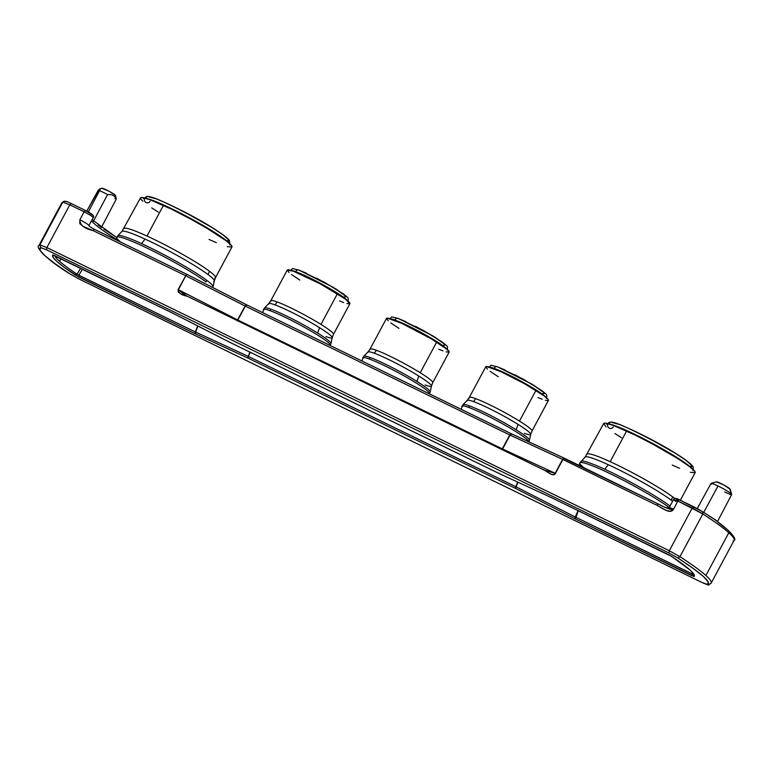 <?xml version="1.0" encoding="UTF-8"?>
<svg xmlns="http://www.w3.org/2000/svg" width="773" height="773" viewBox="0 0 773 773"><rect width="100%" height="100%" fill="white"/><g stroke="black" fill="none" stroke-linecap="round" stroke-linejoin="round"><path stroke-width="1.16" d="M716.832 520.983A12.001 1.169 28.2 0 0 709.189 516.074A12.001 1.169 28.2 0 1 716.832 520.983A12.001 1.169 28.2 0 1 717.392 521.765L731.693 494.507A11.73 1.14 -151.8 0 0 731.152 493.734A11.73 1.14 -151.8 0 0 718.011 485.975L703.71 512.441L718.011 485.975A11.73 1.14 28.2 0 1 731.152 493.734L729.664 488.652A7.72 0.754 -151.8 0 0 722.6 484.342A7.72 0.754 -151.8 0 0 716.474 481.811L711.121 483.347A11.73 1.14 28.2 0 1 718.011 485.975A11.73 1.14 -151.8 0 0 711.015 483.425L697.236 508.586M330.197 344.661A37.935 3.681 -151.8 0 0 306.011 328.206A37.935 3.681 -151.8 0 0 270.086 310.688A37.935 3.681 28.2 0 1 306.011 328.206A37.935 3.681 28.2 0 1 330.197 344.661M270.879 301.344A35.558 3.45 28.2 0 1 277.034 301.905A13.412 11.083 -70 0 1 274.975 304.871A36.06 3.498 -151.8 0 0 268.666 304.156M343.299 297.112L346.352 296.639L333.434 287.45L299.296 270.27A3.169 2.638 109.8 0 0 298.851 270.057A3.169 2.638 109.8 0 0 295.557 271.652A32.881 3.189 28.2 0 1 336.12 292.358A32.881 3.189 28.2 0 1 346.845 299.963M429.45 393.013A37.935 3.681 -151.8 0 0 405.265 376.557A37.935 3.681 -151.8 0 0 369.339 359.039A37.935 3.681 28.2 0 1 405.265 376.557A37.935 3.681 28.2 0 1 429.45 393.013M370.132 349.696A35.558 3.45 28.2 0 1 376.287 350.256A13.412 11.083 -70 0 1 374.229 353.222A36.06 3.498 -151.8 0 0 367.919 352.507M442.552 345.463L445.606 344.99L432.696 335.801L398.559 318.621A3.169 2.638 109.8 0 0 398.105 318.408A3.169 2.638 109.8 0 0 394.81 320.003A32.881 3.189 28.2 0 1 435.373 340.709A32.881 3.189 28.2 0 1 446.098 348.314M528.713 441.364A37.935 3.681 -151.8 0 0 504.518 424.908A37.935 3.681 -151.8 0 0 468.602 407.39A37.935 3.681 28.2 0 1 504.518 424.908A37.935 3.681 28.2 0 1 528.713 441.364M469.395 398.047A35.558 3.45 28.2 0 1 475.55 398.607A13.412 11.083 -70 0 1 473.482 401.574A36.06 3.498 -151.8 0 0 467.172 400.858M541.805 393.815L544.868 393.341L531.95 384.152L497.812 366.972A3.169 2.638 109.8 0 0 497.358 366.76A3.169 2.638 109.8 0 0 494.063 368.354A32.881 3.189 28.2 0 1 534.626 389.061A32.881 3.189 28.2 0 1 545.351 396.665M228.914 242.944A49.124 4.773 -151.8 0 0 197.878 222.469L197.637 222.924L197.878 222.469A49.124 4.773 -151.8 0 0 145.508 198.226A49.124 4.773 28.2 0 1 197.878 222.469A49.124 4.773 28.2 0 1 227.291 241.408M167.857 203.84L183.481 211.473L212.314 227.706L223.242 235.031L228.383 239.707L227.252 240.992C231.91 242.084 227.484 235.958 198.642 219.638C168.263 203.541 151.692 195.956 148.938 196.883L155.566 198.69M144.802 198.033A3.169 3.082 -86.2 0 1 147.672 196.497A3.169 3.082 93.8 0 0 146.339 202.623A3.169 3.082 93.8 0 0 150.117 201.231M213.686 281.382A52.4 5.092 -151.8 0 0 208.179 274.637A13.412 11.218 126.8 0 1 209.502 271.275A51.897 5.044 28.2 0 1 214.73 277.99M212.372 287.247A54.033 5.247 -151.8 0 0 206.691 280.299A54.033 5.247 28.2 0 1 213.019 286.754L214.305 280.899A52.4 5.092 -151.8 0 0 208.179 274.637A52.4 5.092 -151.8 0 0 145.044 239.07L141.594 243.621A54.033 5.247 28.2 0 1 206.691 280.299A6.532 5.469 126.8 0 1 206.053 281.932A54.274 5.266 -151.8 0 0 156.706 252.887A54.274 5.266 -151.8 0 0 117.515 236.867A54.274 5.266 28.2 0 1 156.706 252.887A54.274 5.266 28.2 0 1 206.053 281.932A6.532 5.469 -53.2 0 0 206.691 280.299A54.033 5.247 -151.8 0 0 141.594 243.621A54.033 5.247 -151.8 0 0 118.829 235.407M692.106 468.583A49.124 4.773 -151.8 0 0 661.07 448.108L660.828 448.553L661.07 448.108A49.124 4.773 -151.8 0 0 608.699 423.865A49.124 4.773 28.2 0 1 661.07 448.108A49.124 4.773 28.2 0 1 690.492 467.047M631.058 429.469L646.682 437.103L675.515 453.345L686.443 460.669L691.584 465.336L690.453 466.631C695.111 467.723 690.675 461.597 661.833 445.277C631.464 429.179 614.893 421.594 612.129 422.512L618.767 424.319M608.003 423.672A3.169 3.082 -86.2 0 1 610.863 422.135A3.169 3.082 93.8 0 0 609.539 428.261A3.169 3.082 93.8 0 0 613.318 426.86M672.626 501.223A52.4 5.092 -151.8 0 0 671.37 500.266A13.412 11.218 126.8 0 1 672.694 496.913A51.897 5.044 28.2 0 1 674.761 498.508M669.234 507.561A54.274 5.266 -151.8 0 0 619.898 478.516A54.274 5.266 -151.8 0 0 580.716 462.496A54.274 5.266 28.2 0 1 615.781 476.439A54.274 5.266 28.2 0 1 664.422 504.151M680.327 500.257L695.169 472.574A51.897 5.044 -151.8 0 0 673.399 455.877A51.897 5.044 -151.8 0 0 626.613 431.015L610.168 461.684A51.897 5.044 28.2 0 1 672.694 496.913A13.412 11.218 -53.2 0 0 671.37 500.266A52.4 5.092 -151.8 0 0 608.245 464.699L604.795 469.259A54.033 5.247 28.2 0 1 669.891 505.929A54.033 5.247 -151.8 0 0 604.795 469.259A54.033 5.247 -151.8 0 0 582.03 461.046M584.32 468.09A54.274 5.266 28.2 0 1 580.716 462.496M121.129 242.451A54.274 5.266 28.2 0 1 117.515 236.867M529.234 439.537A37.684 3.662 -151.8 0 0 516.171 429.788A37.684 3.662 -151.8 0 0 469.607 405.951A6.532 5.401 110 0 0 468.602 407.39A6.532 5.401 -70 0 1 469.607 405.951A37.684 3.662 -151.8 0 0 463.008 405.197M429.981 391.186A37.684 3.662 -151.8 0 0 416.908 381.437A37.684 3.662 -151.8 0 0 370.344 357.599A6.532 5.401 110 0 0 369.339 359.039A6.532 5.401 -70 0 1 370.344 357.599A37.684 3.662 -151.8 0 0 363.754 356.846M330.718 342.835A37.684 3.662 -151.8 0 0 317.655 333.086A37.684 3.662 -151.8 0 0 271.091 309.248A6.532 5.401 110 0 0 270.086 310.688A6.532 5.401 -70 0 1 271.091 309.248A37.684 3.662 -151.8 0 0 264.492 308.504M711.556 484.188A11.73 1.14 28.2 0 1 711.121 483.347M263.516 310.089A37.935 3.681 28.2 0 1 270.086 310.688A37.935 3.681 -151.8 0 0 263.516 310.089M262.617 312.601L264.53 307.934A37.684 3.662 28.2 0 1 271.091 309.248A37.684 3.662 28.2 0 1 317.655 333.086A37.684 3.662 28.2 0 1 330.941 343.541L332.226 337.685A36.06 3.498 -151.8 0 0 319.52 327.675L317.655 333.086L319.52 327.675A36.06 3.498 -151.8 0 0 274.975 304.871A13.412 11.083 110 0 0 277.034 301.905A35.558 3.45 28.2 0 1 320.959 324.399A35.558 3.45 28.2 0 1 333.463 334.351L349.908 303.683A35.558 3.45 -151.8 0 0 337.405 293.73L320.959 324.399L337.405 293.73A35.558 3.45 -151.8 0 0 305.277 276.29A35.558 3.45 -151.8 0 0 287.237 270.077L270.792 300.745A35.558 3.45 28.2 0 1 277.034 301.905A35.558 3.45 28.2 0 1 320.959 324.399A35.558 3.45 28.2 0 1 333.376 333.752M347.55 300.726A32.881 3.189 -151.8 0 0 336.12 292.358L335.888 292.783L336.12 292.358A32.881 3.189 -151.8 0 0 295.557 271.652A32.881 3.189 -151.8 0 0 291.006 270.405M362.779 358.44A37.935 3.681 28.2 0 1 369.339 359.039A37.935 3.681 -151.8 0 0 362.779 358.44M361.87 360.943L363.793 356.285A37.684 3.662 28.2 0 1 370.344 357.599A37.684 3.662 28.2 0 1 416.908 381.437A37.684 3.662 28.2 0 1 430.194 391.892L431.489 386.036A36.06 3.498 -151.8 0 0 418.773 376.026L416.908 381.437L418.773 376.026A36.06 3.498 -151.8 0 0 374.229 353.222A13.412 11.083 110 0 0 376.287 350.256A35.558 3.45 28.2 0 1 420.222 372.75A35.558 3.45 28.2 0 1 432.716 382.703L449.161 352.034A35.558 3.45 -151.8 0 0 436.668 342.081L420.222 372.75L436.668 342.081A35.558 3.45 -151.8 0 0 404.54 324.641A35.558 3.45 -151.8 0 0 386.49 318.428L388.23 320.843M446.804 349.077A32.881 3.189 -151.8 0 0 435.373 340.709L435.141 341.135L435.373 340.709A32.881 3.189 -151.8 0 0 394.81 320.003A32.881 3.189 -151.8 0 0 390.259 318.756M462.032 406.791A37.935 3.681 28.2 0 1 468.602 407.39A37.935 3.681 -151.8 0 0 462.032 406.791M461.133 409.294L463.046 404.637A37.684 3.662 28.2 0 1 469.607 405.951A37.684 3.662 28.2 0 1 516.171 429.788A37.684 3.662 28.2 0 1 529.457 440.243L530.742 434.387A36.06 3.498 -151.8 0 0 518.036 424.377L516.171 429.788L518.036 424.377A36.06 3.498 -151.8 0 0 473.482 401.574A13.412 11.083 110 0 0 475.55 398.607A35.558 3.45 28.2 0 1 519.475 421.101A35.558 3.45 28.2 0 1 531.979 431.054L548.424 400.385A35.558 3.45 -151.8 0 0 535.921 390.423L519.475 421.101L535.921 390.423A35.558 3.45 -151.8 0 0 503.793 372.992A35.558 3.45 -151.8 0 0 485.753 366.779L487.483 369.194M546.067 397.428A32.881 3.189 -151.8 0 0 534.626 389.061L534.626 389.061A32.881 3.189 -151.8 0 0 494.063 368.354A32.881 3.189 -151.8 0 0 489.512 367.107M124.849 228.18A51.897 5.044 28.2 0 1 146.976 236.045A51.897 5.044 28.2 0 1 209.502 271.275A51.897 5.044 28.2 0 1 215.522 277.604L231.968 246.935A51.897 5.044 -151.8 0 0 210.198 230.238A51.897 5.044 -151.8 0 0 163.422 205.376L146.976 236.045A51.897 5.044 28.2 0 1 209.502 271.275A13.412 11.218 -53.2 0 0 208.179 274.637A52.4 5.092 -151.8 0 0 145.044 239.07A52.4 5.092 -151.8 0 0 121.979 231.398L117.815 235.707A54.033 5.247 28.2 0 1 141.594 243.621L145.044 239.07A52.4 5.092 -151.8 0 0 122.965 231.108M70.169 274.029L70.285 274.115C43.568 257.815 35.471 246.278 38.882 245.611L61.801 202.864L63.995 201.241L62.816 202.159A114.897 11.16 -151.8 0 0 61.801 202.864A114.897 11.16 28.2 0 1 62.816 202.159L69.792 204.816L46.873 247.563L669.312 550.763L692.231 508.025L693.729 506.788L702.715 511.794L698.425 509.252L693.729 506.788L692.231 508.025L702.86 513.948L702.589 511.726L702.86 513.948A114.897 11.16 28.2 0 1 728.813 532.752A114.897 11.16 28.2 0 1 734.118 540.308A114.897 11.16 -151.8 0 0 728.813 532.752L705.894 575.499A114.897 11.16 28.2 0 1 711.199 583.045A114.897 11.16 28.2 0 1 710.184 583.75A114.897 11.16 -151.8 0 0 711.199 583.045A114.897 11.16 -151.8 0 0 705.894 575.499A114.897 11.16 -151.8 0 0 679.95 556.686L677.805 557.942C701.865 573.701 711.778 582.571 707.527 584.543L709.005 584.678L707.527 584.543L708.261 581.953L703.314 576.426L692.966 568.271L677.805 557.942L679.95 556.686L669.312 550.763L668.945 553.014L677.805 557.942L668.945 553.014L46.506 249.805L46.873 247.563L39.896 244.906A114.897 11.16 -151.8 0 0 38.882 245.611A114.897 11.16 28.2 0 1 39.896 244.906L40.689 247.592L39.896 244.906L62.816 202.159L63.995 201.241L67.435 201.879M101.901 188.274L109.138 191.308L115.158 195.076L116.288 199.057L115.158 195.076A7.72 0.754 -151.8 0 0 108.094 190.757A7.72 0.754 -151.8 0 0 101.968 188.235L99.756 188.883M113.824 195.791L115.612 197.84L113.824 195.791L111.457 194.68L113.824 195.791M107.592 194.564L111.457 194.68L107.592 194.564A11.73 1.14 -151.8 0 0 99.901 190.815A11.73 1.14 28.2 0 1 107.592 194.564L93.175 221.658L107.592 194.564M100.113 189.559L88.325 211.986L100.113 189.559M98.248 190.197L86.75 211.126L99.224 189.221M563.459 458.689L562.908 459.491L563.227 458.582L562.763 459.423L564.406 458.254L562.628 459.355L555.178 473.26L544.53 470.264L187.172 296.185L544.501 470.293C548.076 472.119 553.449 477.183 555.449 473.385L562.628 459.355L555.449 473.385L544.511 470.264L550.482 473.926L553.265 474.738L555.449 473.385L562.908 459.491L656.779 505.213C662.287 507.929 670.529 514.982 673.612 509.03L669.244 507.523L671.718 509.562C668.809 509.127 664.326 507.272 658.277 503.986L656.779 505.213L562.908 459.491L563.227 458.582L564.406 458.254L563.459 458.689M501.88 449.712L502.45 448.929L501.88 449.712M511.262 433.73L509.765 434.957L245.36 306.166L246.858 304.929L246.278 304.639L245.07 306.021L185.849 275.816L186.235 274.937L185.849 275.816L245.07 306.021L237.62 319.916L178.389 289.72L186.38 274.618L178.099 289.575L185.849 275.816L178.099 289.575L178.234 292.059L180.563 293.73L187.182 296.194L178.099 289.575C178.292 292.861 181.307 295.073 187.153 296.214L178.389 289.72L237.62 319.916L237.234 320.805L245.07 306.021L237.359 320.863L245.36 306.166L509.765 434.957L511.716 433.933L510.035 435.093L501.986 449.77L502.585 448.987L555.178 473.26L502.585 448.987L510.035 435.093L562.628 459.355L509.765 434.957L502.305 448.862L237.91 320.061L502.305 448.862L509.765 434.957L511.803 433.991L564.213 458.167M115.863 197.917L114.945 198.7L115.863 197.917L116.288 199.057L101.611 227.049L116.288 199.057L115.515 195.501A7.72 0.754 -151.8 0 0 115.158 195.076L115.506 195.588M515.63 487.86L516.016 486.806L575.257 517.011L574.832 518.654L575.257 517.011L692.067 573.924L691.922 575.692L692.415 572.503L692.067 573.924L693.207 574.339L694.193 576.542L693.207 574.339A94.982 9.228 28.2 0 0 693.449 574.001A94.982 9.228 28.2 0 1 693.207 574.339L575.257 517.011L578.078 510.615L575.257 517.011L515.881 486.739L515.446 487.773L518.036 482.236L516.016 486.806L248.462 356.469L250.133 352.227L248.326 356.411L249.863 352.092L248.172 357.57L248.462 356.469L248.114 357.194L248.201 356.343L195.598 332.071L197.956 326.051L195.598 332.071L195.714 333.975L248.317 358.247L515.591 488.439L515.63 487.86L515.591 488.439L575.392 518.934L694.193 576.542C695.855 574.31 688.405 567.653 671.872 556.56L551.767 497.793L498.633 473.269L231.359 343.067L172.128 312.862L52.757 254.974C51.105 257.206 58.545 263.864 75.078 274.946L195.183 333.723L195.714 333.975L195.327 331.946L248.201 356.343L248.007 357.493M515.446 487.773L517.755 482.101L515.736 486.671L248.462 356.469L248.172 357.57M101.611 227.049L98.055 224.779L101.582 227.649L101.611 227.049M197.695 325.916L195.327 331.946L78.798 275.178L82.498 269.207L78.798 275.178L77.01 274.173L80.634 268.299L77.01 274.173A94.982 9.228 28.2 0 1 59.308 261.09L61.309 258.887L59.308 261.09A94.982 9.228 28.2 0 1 54.873 255.747A94.982 9.228 28.2 0 0 59.308 261.09A94.982 9.228 28.2 0 0 77.01 274.173L75.078 274.946L77.01 274.173L78.798 275.178L78.653 276.956L78.798 275.178L195.327 331.946L195.183 333.723L197.695 325.916M575.537 517.156L578.359 510.76L575.392 518.934L575.537 517.156M79.387 279.179L70.411 274.183C46.351 258.424 36.447 249.563 40.689 247.592L39.954 250.172L44.911 255.699L55.26 263.864L70.285 274.115L79.271 279.121L701.768 582.369C707.111 584.736 709.527 585.499 709.005 584.678L711.199 583.045L734.118 540.308A114.897 11.16 28.2 0 1 733.104 541.013M53.579 255.196L55.154 255.882M55.086 255.853L171.683 312.64M671.602 556.386L689.931 569.904L693.893 574.165L694.193 576.542L691.922 575.692L575.392 518.934L515.591 488.439L248.317 358.247L195.183 333.723L78.653 276.956L64.468 267.555L57.018 261.603L53.066 257.351L52.757 254.974L53.472 255.129L172.186 312.901M499.174 473.202L498.633 473.269L499.174 473.202M498.73 473.318L551.429 497.628M551.333 497.59L551.893 497.851M668.423 554.618L551.825 497.831M171.616 312.621L231.359 343.067L498.633 473.269L551.767 497.793L671.718 556.483C686.124 566.416 693.381 572.281 693.478 574.088M733.046 535.737L728.089 530.21L717.74 522.055M677.216 498.865L676.182 498.633L676.394 499.087L677.969 500.199M676.008 501.571L673.525 499.532L677.892 501.039L702.86 513.948L679.95 556.686A114.897 11.16 28.2 0 1 705.894 575.499L728.813 532.752A114.897 11.16 -151.8 0 0 702.86 513.948L679.95 556.686L669.312 550.763L668.945 553.014L46.506 249.805L40.689 247.592L46.506 249.805L46.873 247.563L39.896 244.906L62.816 202.159L69.792 204.816L71.232 203.55L69.792 204.816L84.131 211.802C90.219 214.981 93.214 216.923 93.118 217.628L93.32 217.58C94.644 215.957 92.064 213.609 85.571 210.536L71.232 203.55C68.246 201.917 65.831 201.154 63.995 201.241M88.847 225.687L88.827 225.619C88.934 224.914 85.938 222.972 79.851 219.793L84.131 211.802L85.629 210.575C90.199 212.952 92.441 214.411 92.364 214.942L85.629 210.575L84.131 211.802L69.792 204.816L46.873 247.563L669.312 550.763L692.231 508.025L677.892 501.039L679.332 499.773L677.892 501.039L673.612 509.03L669.244 507.523L673.525 499.532L677.892 501.039L673.612 509.03L670.365 511.291L666.065 510.354L656.779 505.213L658.277 503.986M92.18 219.725L116.578 237.456L103.92 229.088M70.285 274.115L79.329 279.159L701.71 582.33L707.527 584.543L701.836 582.388M237.62 319.916L237.108 320.737L237.62 319.916M85.503 210.517L71.29 203.589M693.613 506.73L679.39 499.812M91.533 220.914A82.411 8.001 -151.8 0 0 115.998 239.147A82.411 8.001 -151.8 0 1 91.533 220.914M93.118 217.628C93.214 216.923 90.219 214.981 84.131 211.802L79.851 219.793C79.87 225.011 84.238 228.605 92.953 230.557L185.559 275.671L92.953 230.557L83.146 226.402L79.822 223.629L79.851 219.793C85.938 222.972 88.934 224.914 88.827 225.619L93.32 217.58M246.21 304.61L187.056 274.444L185.559 275.671L186.38 274.618M92.953 230.557L94.441 229.33L92.953 230.557M658.152 503.928L563.536 458.341M669.244 507.523C667.746 508.537 664.075 507.349 658.229 503.957L564.348 458.215L511.204 433.692L246.8 304.891L511.137 433.672M246.278 304.639L245.36 306.166L246.8 304.891L187.027 274.415L94.393 229.291C90.557 227.262 88.779 226.016 89.05 225.542M186.931 274.376L94.441 229.33M581.016 461.346A54.033 5.247 28.2 0 1 604.795 469.259L608.245 464.699A52.4 5.092 -151.8 0 0 585.18 457.027L579.885 462.901L579.093 465.404M690.463 472.322L695.12 472.641L694.85 471.375L689.139 466.235L677.39 458.331L652.528 443.992L634.807 434.89L613.153 425.343L605.22 423.14L603.732 423.459L606.022 426.88M614.931 433.527L621.463 437.76M672.239 465.085L679.554 468.303M588.04 453.809A51.897 5.044 28.2 0 1 610.168 461.684A51.897 5.044 28.2 0 1 672.694 496.913M671.37 500.266A52.4 5.092 -151.8 0 0 608.245 464.699A52.4 5.092 -151.8 0 0 586.166 456.737M587.248 454.195A51.897 5.044 28.2 0 1 610.168 461.684L626.613 431.015A51.897 5.044 -151.8 0 0 603.694 423.527L585.18 457.027M227.262 246.684L231.929 247.002L231.649 245.737L225.948 240.606L206.575 228.074L189.327 218.353L171.606 209.251L149.962 199.714L142.019 197.502L140.541 197.82L140.812 199.086L142.831 201.241M151.73 207.889L158.272 212.121M209.039 239.446L216.353 242.664M124.047 228.557A51.897 5.044 28.2 0 1 146.976 236.045L163.422 205.376A51.897 5.044 -151.8 0 0 140.493 197.888L121.979 231.398M494.063 368.354A3.169 2.638 -70.2 0 1 497.358 366.76A3.169 2.638 -70.2 0 1 497.397 366.769L523.089 379.05L542.279 390.906L545.467 393.679C546.762 394.327 547.091 395.911 546.434 398.424M544.868 393.341L534.462 385.688L514.973 374.77M505.011 369.948L497.812 366.972M524.384 433.295A36.06 3.498 -151.8 0 0 530.529 433.711A36.06 3.498 -151.8 0 0 518.036 424.377A36.06 3.498 -151.8 0 0 473.482 401.574A36.06 3.498 -151.8 0 0 467.211 400.317L469.308 397.448A35.558 3.45 28.2 0 1 475.55 398.607A35.558 3.45 28.2 0 1 519.475 421.101A35.558 3.45 28.2 0 1 531.892 430.455M545.371 400.259L547.477 400.656L548.415 400.385L548.154 399.486L544.095 395.892L524.886 383.92L501.107 371.745L486.69 366.508L485.753 366.769L469.308 397.448M490.082 371.262L498.247 376.731M538.027 397.583L542.182 399.226M394.81 320.003A3.169 2.638 -70.2 0 1 398.105 318.408A3.169 2.638 -70.2 0 1 398.134 318.418L423.836 330.699L443.026 342.555L446.214 345.328C447.509 345.975 447.828 347.56 447.181 350.072M445.615 344.99L435.209 337.337L415.719 326.419M405.748 321.597L398.559 318.621M425.121 384.944A36.06 3.498 -151.8 0 0 431.276 385.36A36.06 3.498 -151.8 0 0 418.773 376.026A36.06 3.498 -151.8 0 0 374.229 353.222A36.06 3.498 -151.8 0 0 367.958 351.966L370.045 349.096A35.558 3.45 28.2 0 1 376.287 350.256A35.558 3.45 28.2 0 1 420.222 372.75A35.558 3.45 28.2 0 1 432.638 382.104M446.118 351.908L449.161 352.044L447.432 349.609L431.411 338.893L401.854 323.394L387.437 318.157L386.5 318.418L370.045 349.096M390.829 322.921L398.994 328.38M438.764 349.232L442.929 350.874M295.557 271.652A3.169 2.638 -70.2 0 1 298.851 270.057A3.169 2.638 -70.2 0 1 298.88 270.067L324.573 282.348L343.772 294.204L346.961 296.977C348.256 297.624 348.575 299.209 347.927 301.721M346.352 296.639L335.955 288.986L316.457 278.067M306.495 273.246L299.296 270.27M346.864 303.557L349.908 303.692L345.579 299.19L320.293 283.884L293.479 271.236L287.247 270.067L288.967 272.492M291.566 274.57L299.74 280.029M339.511 300.881L343.666 302.523M325.868 336.593A36.06 3.498 -151.8 0 0 332.023 337.009A36.06 3.498 -151.8 0 0 319.52 327.675A36.06 3.498 -151.8 0 0 274.975 304.871A36.06 3.498 -151.8 0 0 268.704 303.615L270.792 300.745M716.407 481.85L723.644 484.893L730.012 489.174M731.702 494.382L730.021 489.077A7.72 0.754 -151.8 0 0 729.664 488.652L731.152 493.734A11.73 1.14 28.2 0 1 731.702 494.382A11.73 1.14 28.2 0 1 724.707 491.957M330.941 343.541L330.177 345.502M430.194 391.892L429.43 393.853M229.9 244.935L229.523 240.703C228.402 238.654 223.532 234.857 214.904 229.32C194.033 215.551 152.291 195.443 147.653 196.497L143.314 198.506M214.305 280.899L215.522 277.604M117.815 235.707L115.902 239.765M693.091 470.564L693.197 467.25C693.526 467.327 691.99 463.626 678.105 454.949C657.234 441.19 615.492 421.072 610.854 422.135L606.505 424.135M528.8 442.001L529.457 440.243M213.019 286.754L212.788 287.556M734.118 540.308C737.529 539.631 729.432 528.094 702.715 511.794L679.332 499.773C676.22 498.044 674.288 497.967 673.525 499.532M172.147 312.891L231.388 343.096M498.691 473.308L231.417 343.106M668.355 554.599L671.718 556.483M180.302 291.431L186.66 295.933M79.329 279.159L701.768 582.369M488.478 367.349C493.232 364.672 487.415 364.672 497.397 366.769M531.979 431.054L530.742 434.387M463.046 404.637L467.211 400.317M389.225 318.998C393.979 316.321 388.162 316.321 398.134 318.418M432.716 382.703L431.489 386.036M363.793 356.285L367.958 351.966M289.972 270.647C294.716 267.97 288.909 267.97 298.88 270.067M333.463 334.351L332.226 337.685M264.53 307.934L268.704 303.615"/></g></svg>
